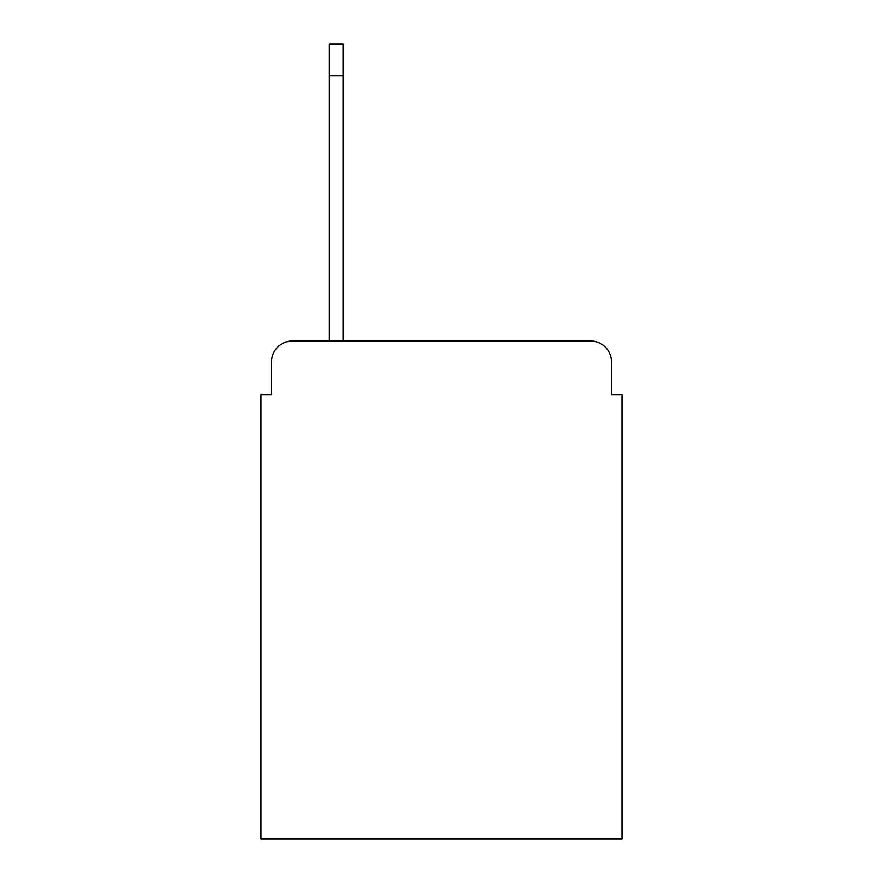 <?xml version="1.0" encoding="UTF-8"?>
<svg xmlns="http://www.w3.org/2000/svg" width="883" height="883" viewBox="0 0 883 883"><rect width="100%" height="100%" fill="white"/><g stroke="black" fill="none" stroke-linecap="round" stroke-linejoin="round"><path stroke-width="1.32" d="M271.511 362.03L271.511 394.657L271.511 362.03A21.049 21.049 0 0 1 292.56 340.981L329.403 340.981L329.403 44.15L343.079 44.15L343.079 340.981L590.44 340.981L292.56 340.981M611.489 394.657L611.489 362.03L611.489 394.657L622.018 394.657L622.018 838.85L260.982 838.85L260.982 394.657L271.511 394.657M611.489 362.03A21.049 21.049 0 0 0 590.44 340.981M329.403 75.728L343.079 75.728"/></g></svg>
